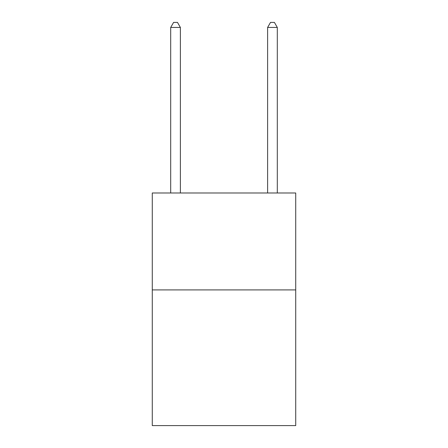 <?xml version="1.0" encoding="UTF-8"?>
<svg xmlns="http://www.w3.org/2000/svg" width="448" height="448" viewBox="0 0 448 448"><rect width="100%" height="100%" fill="white"/><g stroke="black" fill="none" stroke-linecap="round" stroke-linejoin="round"><path stroke-width="0.67" d="M295.725 289.906L295.725 425.6L152.275 425.6L152.275 192.987L295.725 192.987L295.725 289.906L152.275 289.906M180.387 192.987L180.387 27.44L170.694 27.44L170.694 192.987M170.694 27.44L173.6 22.4L177.475 22.4L180.387 27.44M277.306 192.987L277.306 27.44L267.613 27.44L267.613 192.987M267.613 27.44L270.525 22.4L274.4 22.4L277.306 27.44"/></g></svg>
